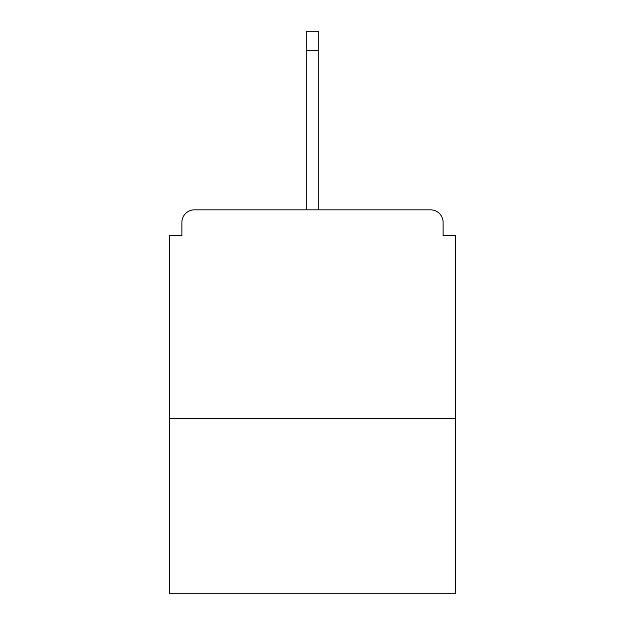 <?xml version="1.0" encoding="UTF-8"?>
<svg xmlns="http://www.w3.org/2000/svg" width="625" height="625" viewBox="0 0 625 625"><rect width="100%" height="100%" fill="white"/><g stroke="black" fill="none" stroke-linecap="round" stroke-linejoin="round"><path stroke-width="0.94" d="M443.109 235.719L443.109 222.367L443.109 235.719L455.625 235.719L455.625 593.75L169.375 593.75L169.375 235.719L181.891 235.719L181.891 222.367L181.891 235.719M455.625 418.492L169.375 418.492M443.109 222.367A12.516 12.516 0 0 0 430.594 209.852L194.406 209.852A12.516 12.516 0 0 0 181.891 222.367M430.594 209.852L377.594 209.852L430.594 209.852M247.406 209.852L194.406 209.852L247.406 209.852M318.758 50.445L306.242 50.445L306.242 31.25L318.758 31.25L318.758 209.852M306.242 50.445L306.242 209.852"/></g></svg>
